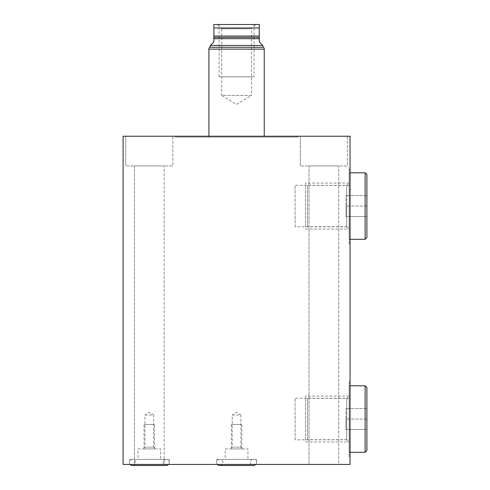 <?xml version="1.0" encoding="UTF-8"?>
<svg xmlns="http://www.w3.org/2000/svg" width="490" height="490" viewBox="0 0 490 490"><rect width="100%" height="100%" fill="white"/><g stroke="black" fill="none" stroke-linecap="round" stroke-linejoin="round"><path stroke-width="0.37" stroke-dasharray="2.45 1.84" d="M259.271 27.961L213.879 27.961L213.879 24.5L259.271 24.5L259.271 37.356L213.879 37.356L213.879 41.956L210.388 45.448L262.763 45.448L259.271 41.956L259.271 37.356M213.879 27.961L213.879 36.027L259.271 36.027M213.879 38.692L259.271 38.692M255.78 24.5L217.37 24.5L255.78 24.5L251.474 28.806L221.676 28.806L217.37 24.5M213.879 37.356L213.879 36.027M264.245 137.114L208.905 137.114L264.245 137.114L264.245 136.232M208.905 137.114L208.905 136.232M175.475 137.114L297.675 137.114L175.475 137.114L175.475 136.232L297.675 136.232L175.475 136.232M297.675 137.114L297.675 136.232M350.05 136.232L123.1 136.232L123.1 464.434L350.05 464.434L350.05 136.232M347.41 136.232L300.321 136.232L347.41 136.232L300.321 136.232L347.41 136.232L347.41 165.939L300.321 165.939L347.41 165.939L300.321 165.939L347.41 165.939L347.41 136.232M172.829 136.232L125.74 136.232L172.829 136.232L125.74 136.232L172.829 136.232L172.829 165.939L125.74 165.939L172.829 165.939L125.74 165.939L172.829 165.939L172.829 136.232M338.719 464.434L309.006 464.434L338.719 464.434L309.006 464.434L338.719 464.434L338.719 165.939L309.006 165.939L309.006 464.434L309.006 165.939L338.719 165.939L309.006 165.939L338.719 165.939L338.719 464.434M164.138 464.434L134.431 464.434L164.138 464.434L134.431 464.434L164.138 464.434L164.138 165.939L134.431 165.939L134.431 464.434L134.431 165.939L164.138 165.939L134.431 165.939L164.138 165.939L164.138 464.434M216.666 464.434L256.484 464.434L216.666 464.434L216.666 459.381L256.484 459.381L256.484 464.434M129.372 464.434L169.197 464.434L129.372 464.434L129.372 459.381L169.197 459.381L169.197 464.434M350.05 243.573L350.05 168.548L350.05 243.573L349.162 243.573L349.162 168.548L350.05 168.548M350.05 456.558L350.05 381.532L350.05 456.558L349.162 456.558L349.162 381.532L350.05 381.532M349.162 243.573L349.162 168.548M349.162 172.805L349.162 239.316L349.162 172.805L350.05 172.805M350.05 239.316L349.162 239.316M365.13 172.805L365.13 239.316M366.9 174.581L366.9 237.546M366.9 195.596L345.971 195.596L366.9 195.596L366.9 216.525L345.971 216.525L345.971 206.063L345.971 216.525L366.9 216.525M366.9 206.063L345.971 206.063L345.971 195.596L345.971 206.063L366.9 206.063M349.162 456.558L349.162 381.532M349.162 385.789L349.162 452.301L349.162 385.789L350.05 385.789M350.05 452.301L349.162 452.301M365.13 385.789L365.13 452.301M366.9 387.566L366.9 450.531M366.9 408.58L345.971 408.58L366.9 408.58L366.9 429.51L345.971 429.51L345.971 419.048L345.971 429.51L366.9 429.51M366.9 419.048L345.971 419.048L345.971 408.58L345.971 419.048L366.9 419.048M300.321 136.232L300.321 165.939L300.321 136.232M125.74 136.232L125.74 165.939L125.74 136.232M216.666 459.381L256.484 459.381M254.12 459.381L219.03 459.381L254.12 459.381A3.105 3.105 0 0 1 255.719 464.434M252.644 459.381L220.506 459.381L252.644 459.381A3.105 3.105 0 0 0 253.379 465.5L219.771 465.5A3.105 3.105 0 0 0 220.506 459.381M225.222 459.381L247.928 459.381L225.222 459.381L225.222 448.913L247.928 448.913L247.928 459.381M225.222 448.913L247.928 448.913M230.453 448.913L242.691 448.913L230.453 448.913L232.229 447.143L240.921 447.143L242.691 448.913M232.229 447.143L240.921 447.143L240.921 415.036L232.229 415.036L232.229 447.143M232.229 415.036L240.921 415.036L236.572 412.427L232.229 415.036M217.431 464.434A3.105 3.105 0 0 1 219.03 459.381M129.372 459.381L169.197 459.381M166.827 459.381L131.743 459.381L166.827 459.381A3.105 3.105 0 0 1 168.431 464.434M165.357 459.381L133.219 459.381L165.357 459.381A3.105 3.105 0 0 0 166.092 465.5L132.478 465.5A3.105 3.105 0 0 0 133.219 459.381M137.935 459.381L160.64 459.381L137.935 459.381L137.935 448.913L160.64 448.913L160.64 459.381M137.935 448.913L160.64 448.913M143.166 448.913L155.404 448.913L143.166 448.913L144.942 447.143L153.633 447.143L155.404 448.913M144.942 447.143L153.633 447.143L153.633 415.036L144.942 415.036L144.942 447.143M144.942 415.036L153.633 415.036L149.285 412.427L144.942 415.036M130.138 464.434A3.105 3.105 0 0 1 131.743 459.381M251.474 28.806L221.676 28.806L221.676 95.446L251.474 95.446L251.474 28.806M251.474 95.446L221.676 95.446L236.572 104.401L251.474 95.446M349.162 398.382L307.481 398.382L307.481 439.708L349.162 439.708L349.162 398.382L349.162 439.708M307.481 398.382L307.481 439.708M349.162 442.28L349.162 395.81L349.162 442.28L346.681 439.8L346.681 398.297L349.162 395.81M346.681 439.8L346.681 398.297L295.066 398.297L295.066 439.8L346.681 439.8M295.066 439.8L295.066 398.297M349.162 185.398L307.481 185.398L307.481 226.723L349.162 226.723L349.162 185.398L349.162 226.723M307.481 185.398L307.481 226.723M349.162 229.296L349.162 182.825L349.162 229.296L346.681 226.815L346.681 185.306L349.162 182.825M346.681 226.815L346.681 185.306L295.066 185.306L295.066 226.815L346.681 226.815M295.066 226.815L295.066 185.306M349.162 229.032L349.162 183.089L349.162 229.032L305.533 229.032L305.533 183.089L305.533 229.032M349.162 183.089L305.533 183.089M305.533 226.815L305.533 185.306L305.533 226.815M349.162 442.017L349.162 396.079L349.162 442.017L305.533 442.017L305.533 396.079L305.533 442.017M349.162 396.079L305.533 396.079M305.533 439.8L305.533 398.297L305.533 439.8M231.341 448.913L241.809 448.913L231.341 448.913L231.341 424.438L241.809 424.438L231.341 424.438M241.809 448.913L241.809 424.438M232.229 424.438L240.921 424.438L232.229 424.438M144.054 448.913L154.515 448.913L144.054 448.913L144.054 424.438L154.515 424.438L144.054 424.438M154.515 448.913L154.515 424.438M144.942 424.438L153.633 424.438L144.942 424.438M254.034 76.838L219.116 76.838L254.034 76.838L254.034 24.5L219.116 24.5L254.034 24.5M219.116 76.838L219.116 24.5M251.474 76.838L221.676 76.838L251.474 76.838M263.504 47.291L209.647 47.291M264.245 49.135L208.905 49.135"/><path stroke-width="0.73" d="M259.271 36.027L213.879 36.027L213.879 37.356L259.271 37.356L259.271 24.5L213.879 24.5L213.879 36.027M259.271 37.356L259.271 41.956L262.763 45.448L210.388 45.448L213.879 41.956L213.879 37.356M259.271 38.692L213.879 38.692M264.245 136.232L264.245 49.135A2.658 2.658 0 0 0 263.504 47.291A2.658 2.658 0 0 1 262.763 45.448M208.905 136.232L208.905 49.135A2.658 2.658 0 0 1 209.647 47.291A2.658 2.658 0 0 0 210.388 45.448M123.1 136.232L350.05 136.232L350.05 464.434L123.1 464.434L123.1 136.232M365.13 239.316L365.13 172.805L366.9 174.581L366.9 237.546L365.13 239.316L350.05 239.316M365.13 172.805L350.05 172.805M366.9 216.525L366.9 195.596M365.13 452.301L365.13 385.789L366.9 387.566L366.9 450.531L365.13 452.301L350.05 452.301M365.13 385.789L350.05 385.789M366.9 429.51L366.9 408.58M255.719 464.434A3.105 3.105 0 0 1 253.379 465.5L219.771 465.5A3.105 3.105 0 0 1 217.431 464.434M168.431 464.434A3.105 3.105 0 0 1 166.092 465.5L132.478 465.5A3.105 3.105 0 0 1 130.138 464.434M259.271 27.961L213.879 27.961M263.504 47.291L209.647 47.291M264.245 49.135L208.905 49.135"/></g></svg>

